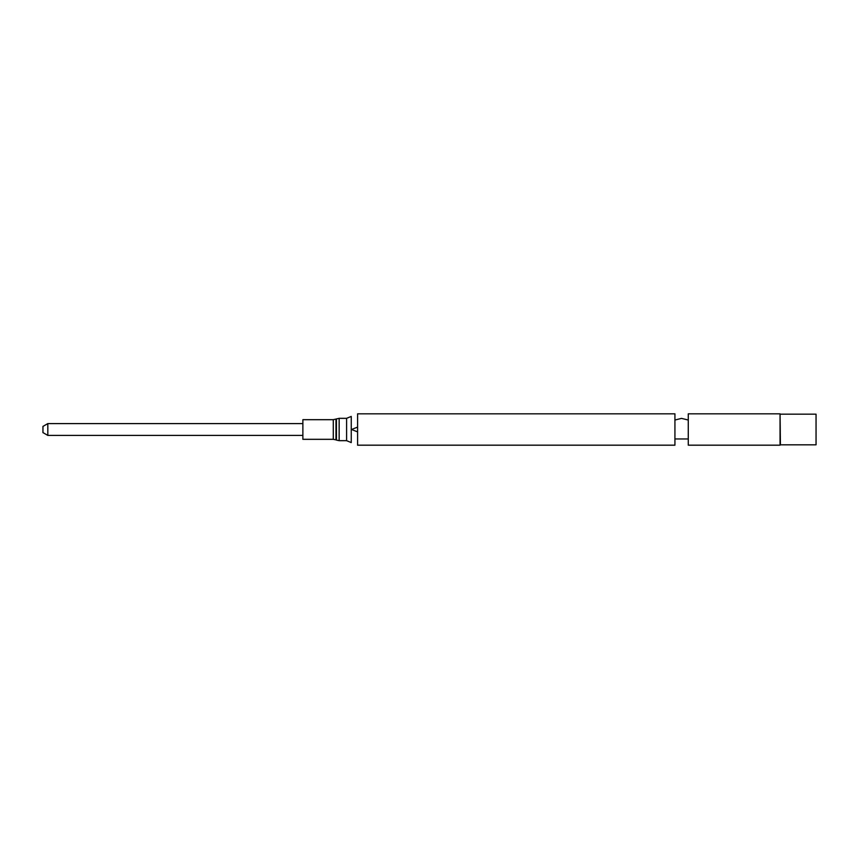 <?xml version="1.0" encoding="UTF-8"?>
<svg xmlns="http://www.w3.org/2000/svg" width="859" height="859" viewBox="0 0 859 859"><rect width="100%" height="100%" fill="white"/><g stroke="black" fill="none" stroke-linecap="round" stroke-linejoin="round"><path stroke-width="1.29" d="M47.825 435.406L42.95 432.592L42.95 426.408L47.825 423.594L47.825 435.406L302.873 435.406M333.281 419.686L333.281 439.314L302.873 439.314L302.873 419.686L333.281 419.686L339.155 418.333L339.155 440.667L336.449 440.098L336.449 418.902M346.585 418.333L346.585 440.667L351.256 442.578L351.256 416.422L346.585 418.333L339.155 418.333M357.591 429.5L357.591 413.823L674.927 413.823L674.927 445.177L357.591 445.177L357.591 429.5M688.274 429.5L688.274 413.823L780.058 413.823L780.058 445.177L688.274 445.177L688.274 429.5M780.412 414.178L816.05 414.178L816.05 444.822L780.412 444.822L780.058 413.823M333.281 439.314L335.976 439.883L335.976 419.117M47.825 423.594L302.873 423.594M346.585 440.667L339.155 440.667M357.591 427.127L351.492 429.5L357.591 431.873M674.927 438.96L688.274 438.96M688.274 420.04L681.488 418.376L674.927 420.04"/></g></svg>
